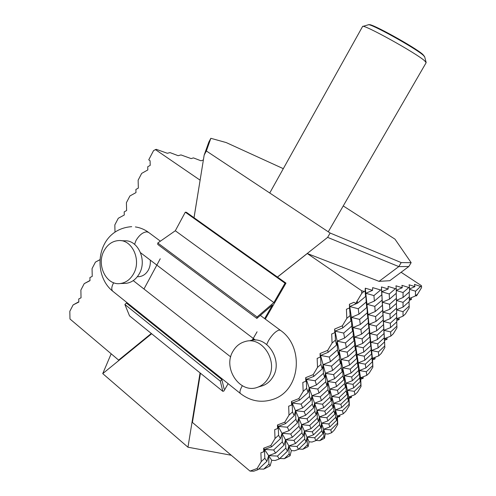 <?xml version="1.0" encoding="UTF-8"?>
<svg xmlns="http://www.w3.org/2000/svg" width="496" height="496" viewBox="0 0 496 496"><rect width="100%" height="100%" fill="white"/><g stroke="black" fill="none" stroke-linecap="round" stroke-linejoin="round"><path stroke-width="0.74" d="M269.743 193L362.582 26.486C362.502 23.405 415.927 52.898 424.607 60.779L426.157 62.67L328.271 231.799M424.725 56.928L423.311 55.292C415.667 48.18 369.092 22.463 368.206 24.819M368.881 24.806L369.247 24.8C370.159 22.518 415.381 47.486 422.834 54.43L424.396 56.346M151.652 333.758L102.74 373.618L111.172 353.797M231.26 455.254L187.965 447.206L200.055 372.905M187.965 447.206L102.74 373.618M277.431 277.053L327.62 237.367L398.772 266.594L408.816 266.526L411.153 262.663L401.196 262.582L330.131 233.033L206.361 150.982L210.837 138.303L226.151 142.55L283.303 168.665M210.837 138.303L208.866 141.999L204.16 155.087L206.361 150.982M343.232 205.939L394.983 239.153L411.153 262.663M330.131 233.033L327.62 237.367L398.778 266.594L401.196 262.582M408.816 266.526L389.738 280.736M398.778 266.594L379.062 281.35M204.166 155.087L194.041 217.725M389.757 280.717L379.037 281.35L307.272 253.518L277.475 277.084M200.427 373.203L192.417 422.437L250.003 471.088L257.108 468.509L261.212 461.64L260.902 452.792L263.773 451.726L263.649 448.186L270.853 445.501L275.013 438.538L274.691 429.648L277.605 428.544L277.475 424.985L284.785 422.183L288.994 415.133L288.666 406.205L291.617 405.052L291.481 401.481L298.896 398.567L303.161 391.418L302.82 382.447L305.809 381.25L305.672 377.661L313.193 374.629L317.521 367.387L317.161 358.372L320.199 357.126L320.056 353.524L327.682 350.374L332.072 343.034L331.7 333.982L334.781 332.686L334.633 329.059L342.37 325.791L346.816 318.351L346.431 309.256L349.556 307.911L349.401 304.271L353.964 302.3L355.688 303.496L361.764 293.334L361.646 290.737L307.272 253.518M361.646 290.737L364.076 291.437L361.764 293.334M365.602 291.301L365.112 290.966L365.292 288.188L372.589 290.327L372.657 287.618L380.618 289.98L373.934 295.591L365.806 293.266L366.191 302.089L358.261 308.748L349.742 306.522L357.548 303.161L365.614 296.465L365.143 291.865L365.602 291.301L364.076 291.437M334.781 332.686L335.06 331.142L342.755 327.906L350.951 320.943L351.385 317.372L358.949 314.154L366.755 307.532L366.922 304.259L374.368 301.072L381.802 294.76L381.523 289.9L380.618 289.98M381.523 289.9L381.455 286.936L388.207 288.97L388.064 286.421L395.442 288.672L389.255 293.979L381.734 291.76L382.106 300.111L374.79 306.385L366.922 304.259L367.294 312.815L359.619 319.399L351.385 317.372L351.757 326.145L343.697 333.064L335.06 331.142L335.432 340.151L332.072 343.034M320.199 357.126L320.577 355.434L328.16 352.315L336.486 345.098L337.144 341.161L344.608 338.061L352.532 331.192L352.923 327.565L360.27 324.489L367.821 317.942L367.97 314.6L375.199 311.55L382.404 305.3L382.329 302.225L389.447 299.2L396.335 293.229L396.254 288.598L395.442 288.672M396.254 288.598L395.975 285.801L402.25 287.748L401.934 285.343L408.803 287.494L403.056 292.522L396.285 290.47M396.453 300.303L403.05 297.507L409.454 291.846L409.541 287.426L408.803 287.494M409.541 287.426L409.082 284.785L414.941 286.645L414.482 284.363L420.571 286.459L415.549 291.208L409.504 289.329M409.33 298.53L415.381 295.976L417.161 294.376L416.491 295.926L421.507 287.736L421.575 286.366L420.571 286.459M421.575 286.366L421.408 285.646L401.097 272.273M336.586 420.317L337.125 416.101L337.416 423.293L330.739 429.877L323.628 429.251L329.809 426.957L336.586 420.317L335.73 417.266L328.86 423.956L321.544 423.262L321.842 430.795L314.681 437.77L307.067 437.199L307.365 444.9L302.901 449.252L298.834 449.01M363.146 376.786L363.208 378.262L360.518 377.816L360.828 385.057L354.318 391.325L347.361 390.321L347.665 397.724L340.882 404.252L333.647 403.353L333.957 410.917L326.876 417.725L319.343 416.944L319.653 424.675L312.269 431.78L304.42 431.129L304.724 439.041L297.011 446.462L288.821 445.947L289.125 454.051L290.079 455.756L291.344 450.61L294.556 450.79L298.468 449.364L306.063 442.01L307.067 437.199L309.082 441.824L312.077 442.029L315.84 440.646L322.896 433.733L323.628 429.251L323.925 436.592L319.765 440.69L316.07 440.423M339.822 415.09L339.878 416.398L337.125 416.101L343.226 413.807L345.842 411.24L349.333 405.548L349.06 404.277L342.463 410.707L335.432 409.894L335.73 417.266M289.125 454.051L284.307 458.682L279.818 458.478M250.003 471.088L253.754 471.2L258.001 469.662L266.904 461.268L268.627 455.638L271.752 460.313L275.218 460.468L279.291 458.98L287.488 451.143L288.821 445.947L295.504 443.48L303.347 435.99L304.42 431.129L311.011 428.662L318.513 421.495L319.343 416.944L325.847 414.476L333.027 407.613L333.647 403.353L340.058 400.892L346.946 394.314L347.361 390.321L353.685 387.872L360.288 381.56L360.518 377.816L366.761 375.373L369.309 372.936L372.874 367.121L372.725 365.639L366.296 371.74L359.42 370.537L359.736 377.964L353.04 384.326L345.886 383.222L346.202 390.817L339.214 397.445L331.768 396.459L332.078 404.221L324.787 411.147L317.025 410.273L317.335 418.221L309.721 425.45L301.618 424.712L301.928 432.847L293.961 440.411L285.504 439.822L285.808 448.148L277.469 456.072L268.627 455.638L268.931 464.175L263.711 469.135L258.726 468.974M386.973 337.664L387.047 339.301L384.419 338.7L384.747 346.003L378.405 351.937L371.609 350.536L371.938 357.994L365.329 364.176L358.261 362.867L358.583 370.487L351.695 376.941L344.329 375.732L344.652 383.532L337.454 390.265L329.778 389.174L330.1 397.153L322.58 404.19L314.569 403.223L314.892 411.389L307.024 418.754L298.654 417.923L298.97 426.293L290.737 434L281.988 433.318L282.298 441.899L273.662 449.984L264.504 449.469L264.814 458.267L261.212 461.64M263.773 451.726L264.504 449.469L271.665 446.797L280.463 438.631L281.988 433.318L289.044 430.652L297.426 422.865L298.654 417.923L305.617 415.257L313.615 407.83L314.569 403.223L321.427 400.563L329.071 393.464L329.778 389.174L336.542 386.527L343.846 379.738L344.329 375.732L350.994 373.097L357.988 366.6L358.261 362.867L364.827 360.239L371.529 354.014L371.609 350.536L378.088 347.919L384.512 341.955L384.419 338.7L390.805 336.108L393.285 333.802L396.93 327.856L396.899 326.157L390.65 331.917L383.935 330.305L384.276 337.795L377.76 343.802L370.772 342.277L371.107 349.934L364.312 356.196L357.033 354.77L357.368 362.601L350.269 369.148L342.686 367.821L343.015 375.838L335.6 382.676L327.676 381.467L328.011 389.676L320.242 396.831L311.972 395.752L312.3 404.159L304.166 411.655L295.511 410.719L295.839 419.337L287.308 427.199L278.25 426.417L278.566 435.259L275.013 438.538M411.32 297.687L411.401 299.491L409.324 298.877M408.983 301.729L409.188 306.088L403.031 311.674L396.62 309.913M396.546 312.92L396.75 317.372L390.333 323.194L383.433 321.458L383.774 329.139L377.078 335.215L369.892 333.566L370.233 341.428L363.239 347.777L355.744 346.22L356.085 354.268L348.769 360.902L340.944 359.451L341.285 367.691L333.628 374.641L325.45 373.308L325.791 381.753L317.769 389.031L309.213 387.829L309.547 396.484L301.134 404.122L292.175 403.068L299.541 400.179L308.109 392.472L309.213 387.829L316.473 384.952L324.632 377.611L325.45 373.308L332.599 370.444L340.38 363.438L340.944 359.451L347.987 356.599L355.415 349.916L355.744 346.22L362.681 343.381L369.78 336.995L369.892 333.566L376.724 330.745L383.52 324.638L383.433 321.458L390.166 318.655L396.67 312.809L396.589 308.115L389.992 313.993L382.9 312.108L389.819 309.2L396.509 303.292L396.422 298.332L389.633 304.271L382.329 302.225L382.695 310.341L375.596 316.56L367.97 314.6L368.33 322.915L360.896 329.425L352.923 327.565L353.288 336.083L345.489 342.91L337.144 341.161L337.503 349.897L329.319 357.058L320.577 355.434L320.937 364.399L317.521 367.387M416.491 295.926L415.884 295.517M396.62 309.764L403.037 307.08L409.274 301.469L409.361 296.726L403.043 302.355L396.459 300.458M291.617 405.052L292.175 403.068L292.504 411.947L288.994 415.133M396.192 293.353L396.422 298.332M396.285 290.303L402.25 287.748M349.556 307.911L350.126 315.574L346.816 318.351M365.614 296.465L365.806 293.266L372.589 290.327M381.802 294.76L381.734 291.76L388.207 288.97M420.155 286.186L420.379 286.899M322.208 368.937L323.088 364.647L330.448 361.658L338.495 354.547L339.103 350.579L346.344 347.609L354.014 340.833L354.373 337.162L361.51 334.211L368.832 327.744L368.956 324.353L375.98 321.42L382.98 315.245L382.9 312.108L383.253 320.007L376.359 326.151L368.956 324.353L369.309 332.438L362.105 338.861L354.373 337.162L354.727 345.439L347.175 352.172L339.103 350.579L339.45 359.061L331.539 366.116L323.088 364.647L323.435 373.339L315.134 380.742L306.28 379.409L313.757 376.402L322.208 368.937L320.937 364.399M305.809 381.25L306.28 379.409L306.627 388.331L303.161 391.418M396.372 303.409L396.589 308.115M409.144 292.119L409.361 296.726M409.51 288.963L414.941 286.645M396.707 321.929L396.899 326.157M399.082 317.781L399.162 319.505L396.775 318.885M277.605 428.544L278.25 426.417L285.516 423.64L294.196 415.698L295.511 410.719L302.672 407.948L310.942 400.377L311.972 395.752L319.021 392.987L326.914 385.77L327.676 381.467L334.626 378.715L342.166 371.82L342.686 367.821L349.531 365.081L356.736 358.49L357.033 354.77L363.785 352.048L370.679 345.737L370.772 342.277L377.425 339.568L384.028 333.529L383.935 330.305L390.495 327.614L396.825 321.823L396.75 317.372M396.769 318.742L403.025 316.15L405.468 313.912L409.15 307.904L409.188 306.088M374.995 357.331L375.063 358.887L372.403 358.366L372.725 365.639M263.649 448.186L268.627 455.638L275.596 453.071L284.078 445.073L285.504 439.822L292.373 437.255L300.471 429.617L301.618 424.712L308.388 422.152L316.132 414.854L317.025 410.273L323.702 407.718L331.105 400.737L331.768 396.459L338.346 393.905L345.439 387.221L345.886 383.222L352.377 380.68L359.166 374.275L359.42 370.537L365.819 368.007L372.335 361.863L372.403 358.366L378.715 355.843L381.232 353.474L384.834 347.591L384.747 346.003M351.422 396.037L351.478 397.426L348.756 397.06L349.06 404.277M291.481 401.481L307.067 437.199L313.491 434.818L320.763 427.775L321.544 423.262L327.881 420.881L334.856 414.129L335.432 409.894L341.682 407.52L348.372 401.041L348.756 397.06L354.931 394.692L357.517 392.193L361.038 386.434L360.828 385.057M323.925 436.592L324.527 438.278L325.221 433.826L328.017 434.056L331.644 432.723L334.292 430.094L337.745 424.458L337.416 423.293M415.549 291.208L415.381 295.976M411.401 299.491L409.293 300.384M403.056 292.522L403.05 297.507M403.031 311.674L403.025 316.15M403.043 302.355L403.037 307.08M399.162 319.505L396.8 320.478M389.633 304.271L389.819 309.2M389.255 293.979L389.447 299.2M390.333 323.194L390.495 327.614M389.992 313.993L390.166 318.655M387.047 339.301L384.512 340.33L381.455 286.936M382.98 315.245L382.695 310.341M382.404 305.3L382.106 300.111M384.028 333.529L383.774 329.139M383.52 324.638L383.253 320.007M384.512 340.33L384.834 347.591M378.405 351.937L378.715 355.843M375.596 316.56L375.98 321.42M373.934 295.591L374.368 301.072M374.79 306.385L375.199 311.55M377.078 335.215L377.425 339.568M376.359 326.151L376.724 330.745M375.063 358.887L372.558 359.885L365.292 288.188M372.558 359.885L372.874 367.121M366.755 307.532L366.191 302.089M368.832 327.744L368.33 322.915M367.821 317.942L367.294 312.815M370.679 345.737L370.233 341.428M369.78 336.995L369.309 332.438M372.335 361.863L371.938 357.994M365.329 364.176L365.819 368.007M360.896 329.425L361.51 334.211M358.261 308.748L358.949 314.154M355.688 303.496L357.331 301.475L357.548 303.161M359.619 319.399L360.27 324.489M363.239 347.777L363.785 352.048M362.105 338.861L362.681 343.381M371.529 354.014L371.107 349.934M364.312 356.196L364.827 360.239M363.208 378.262L360.728 379.229L349.401 304.271M350.951 320.943L350.126 315.574M354.014 340.833L353.288 336.083M352.532 331.192L351.757 326.145M356.736 358.49L356.085 354.268M355.415 349.916L354.727 345.439M359.166 374.275L358.583 370.487M357.988 366.6L357.368 362.601M360.728 379.229L361.038 386.434M291.344 450.61L277.475 424.985M284.078 445.073L282.298 441.899M280.463 438.631L278.566 435.259M287.488 451.143L285.808 448.148M273.662 449.984L275.596 453.071M270.853 445.501L271.665 446.797M290.079 455.756L284.307 458.682M277.469 456.072L279.291 458.98M271.752 460.313L270.115 465.88L268.931 464.175M270.115 465.88L263.711 469.135M257.108 468.509L258.001 469.662M266.904 461.268L264.814 458.267M342.37 325.791L342.755 327.906M343.697 333.064L344.608 338.061M345.489 342.91L346.344 347.609M348.769 360.902L349.531 365.081M347.175 352.172L347.987 356.599M350.269 369.148L350.994 373.097M351.695 376.941L352.377 380.68M360.288 381.56L359.736 377.964M353.04 384.326L353.685 387.872M354.318 391.325L354.931 394.692M351.478 397.426L349.029 398.369L334.633 329.059M349.029 398.369L349.333 405.548M340.38 363.438L339.45 359.061M338.495 354.547L337.503 349.897M336.486 345.098L335.432 340.151M342.166 371.82L341.285 367.691M345.439 387.221L344.652 383.532M343.846 379.738L343.015 375.838M348.372 401.041L347.665 397.724M331.539 366.116L332.599 370.444M327.682 350.374L328.16 352.315M329.319 357.058L330.448 361.658M333.628 374.641L334.626 378.715M335.6 382.676L336.542 386.527M337.454 390.265L338.346 393.905M346.946 394.314L346.202 390.817M339.214 397.445L340.058 400.892M340.882 404.252L341.682 407.52M339.878 416.398L337.454 417.303L320.056 353.524M342.463 410.707L343.226 413.807M324.632 377.611L323.435 373.339M326.914 385.77L325.791 381.753M331.105 400.737L330.1 397.153M329.071 393.464L328.011 389.676M334.856 414.129L333.957 410.917M333.027 407.613L332.078 404.221M337.454 417.303L337.745 424.458M325.221 433.826L305.672 377.661M308.109 392.472L306.627 388.331M310.942 400.377L309.547 396.484M316.132 414.854L314.892 411.389M313.615 407.83L312.3 404.159M320.763 427.775L319.653 424.675M318.513 421.495L317.335 418.221M312.269 431.78L313.491 434.818M307.024 418.754L308.388 422.152M298.896 398.567L299.541 400.179M301.134 404.122L302.672 407.948M304.166 411.655L305.617 415.257M309.721 425.45L311.011 428.662M322.896 433.733L321.842 430.795M314.681 437.77L315.84 440.646M309.082 441.824L308.128 446.598L307.365 444.9M294.196 415.698L292.504 411.947M300.471 429.617L298.97 426.293M297.426 422.865L295.839 419.337M306.063 442.01L304.724 439.041M308.128 446.598L302.901 449.252M290.737 434L292.373 437.255M284.785 422.183L285.516 423.64M287.308 427.199L289.044 430.652M297.011 446.462L298.468 449.364M293.961 440.411L295.504 443.48M315.134 380.742L316.473 384.952M313.193 374.629L313.757 376.402M317.769 389.031L319.021 392.987M320.242 396.831L321.427 400.563M322.58 404.19L323.702 407.718M324.787 411.147L325.847 414.476M326.876 417.725L327.881 420.881M328.86 423.956L329.809 426.957M330.739 429.877L331.644 432.723M303.347 435.99L301.928 432.847M366.296 371.74L366.761 375.373M384.512 341.955L384.276 337.795M390.65 331.917L390.805 336.108M377.76 343.802L378.088 347.919M324.527 438.278L319.765 440.69M194.004 217.701L200.155 179.899M151.497 333.628L118.637 360.102L151.305 333.473M203.372 159.991L200.998 160.797L193.434 157.895L191.165 158.602L180.966 154.919L178.151 155.694L170.01 152.601L167.319 153.276L156.277 149.333L153.58 150.548L148.744 159.824L150.083 160.747L150.207 165.366L147.734 166.761L147.82 169.936L141.676 173.389L138.136 180.184L138.334 188.096L135.898 189.447L135.978 192.609L129.915 195.957L126.412 202.678L126.61 210.552L124.198 211.866L124.279 215.01L118.29 218.265L114.83 224.905L114.998 231.923M200.074 180.153L155.341 149.538M78.814 301.773L73.123 304.928L78.821 302.058L78.752 298.958L81.04 297.798L80.879 290.055L84.221 283.638L89.981 280.488M99.981 259.644L95.443 262.099L99.975 259.724M95.443 262.099L92.064 268.59L92.237 276.365L89.919 277.562L89.987 280.674L84.221 283.638M73.123 304.928L69.824 311.271L69.973 318.99L118.637 360.102M260.512 386.347L262.818 385.659C267.022 384.04 270.363 381.157 272.856 377.016C283.483 360.623 267.046 335.079 249.984 340.671M268.162 378.349C278.895 361.776 262.31 335.91 245.098 341.558C239.977 342.996 235.978 346.158 233.095 351.063C222.189 368.106 240.176 394.729 258.038 387.091C262.272 385.46 265.651 382.546 268.162 378.349M150.251 260.096C150.598 263.643 149.984 266.935 148.397 269.973C146.134 273.959 143.028 276.191 139.085 276.669L137.708 276.7M104.098 250.691C107.607 244.367 112.487 240.988 118.736 240.566C132.141 239.438 141.571 260.003 133.629 273.674C130.343 279.502 125.854 282.794 120.162 283.545C106.169 285.646 96.106 264.653 104.098 250.691M120.838 240.659L124.589 240.827C137.9 239.711 147.269 260.053 139.388 273.575C136.127 279.341 131.676 282.602 126.021 283.346L124.043 283.414M257.077 317L273.866 302.572L285.02 283.179L285.975 283.129L186.428 212.313L185.299 212.189L175.311 230.752L157.778 242.997L157.771 244.454L256.866 318.407L257.077 317L157.778 242.997M124.887 304.47L129.524 315.859L222.822 391.319L220.317 381.164L124.887 304.47L126.412 303.031L221.842 379.539L224.136 389.038M160.251 258.745L143.97 289.007M228.129 383.662L223.901 391.015L222.822 391.319M220.317 381.164L221.842 379.539M252.204 340.237L257.064 331.793M264.641 318.606L272.49 304.966L256.866 318.407M273.866 302.572L175.311 230.752M285.02 283.179L185.299 212.189M285.975 283.129L265.286 319.083M253.884 338.904L253.177 340.138M266.699 344.447L268.572 340.473C272.254 334.614 275.77 331.142 279.112 330.063L280.507 330.392C303.843 346.344 300.954 389.05 274.375 398.902C262.136 403.31 250.796 401.493 240.349 393.452C239.469 392.249 240.07 389.775 242.16 386.031L242.321 385.758M113.051 291.462L112.71 291.183C111.309 289.608 111.495 287.041 113.268 283.476L113.683 282.739M134.59 244.336L136.016 240.461C139.302 235.011 142.947 232.134 146.94 231.83L148.794 232.556L160.394 241.168M240.585 393.644L112.71 291.183C91.369 274.257 96.472 229.171 131.713 226.66M424.725 56.99L426.107 62.329M368.156 24.85L362.861 26.4M258.038 387.091L262.818 385.659M126.021 283.346L120.162 283.545M139.085 276.669L137.355 276.706M255.471 340.107L140.573 252.737M135.377 226.926C140.126 227.627 144.466 229.406 148.403 232.264M280.24 330.193L260.344 315.413M230.721 356.928L133.25 280.612"/></g></svg>
